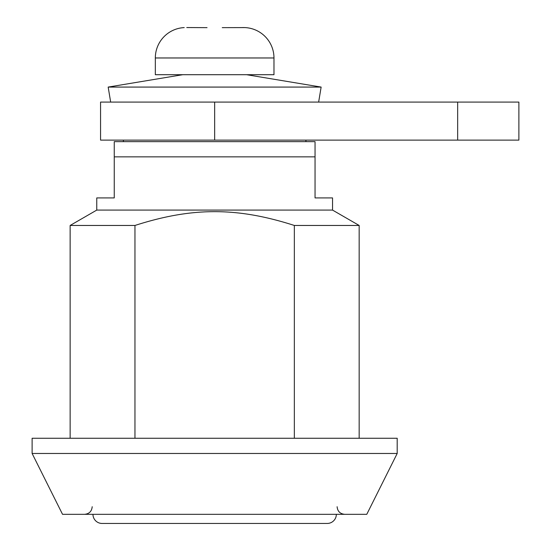 <?xml version="1.0" encoding="UTF-8"?>
<svg xmlns="http://www.w3.org/2000/svg" width="551" height="551" viewBox="0 0 551 551"><rect width="100%" height="100%" fill="white"/><g stroke="black" fill="none" stroke-linecap="round" stroke-linejoin="round"><path stroke-width="0.83" d="M32.116 453.473L397.195 453.473L366.773 514.324L62.538 514.324L32.116 453.473L32.116 438.265L397.195 438.265L397.195 453.473M294.344 438.265L294.344 225.462C237.075 207.052 192.196 207.059 134.961 225.462L134.961 438.265M294.344 225.462L359.162 225.462L332.542 210.089L96.762 210.089L96.762 197.919L114.257 197.919L114.257 156.849L315.048 156.849L315.048 141.635L114.257 141.635L114.257 156.849M70.142 438.265L70.142 225.462L96.762 210.089M70.142 225.462L134.961 225.462M315.048 156.849L315.048 197.919L332.542 197.919L332.542 210.089M123.383 140.119L123.383 141.635M305.922 140.119L305.922 141.635M92.961 514.324A9.126 9.126 0 0 0 102.087 523.45L327.218 523.45A9.126 9.126 0 0 0 336.344 514.324M457.661 102.087L457.661 140.119L214.656 140.119L214.656 102.087L518.884 102.087L518.884 140.119L457.661 140.119M214.656 140.119L100.564 140.119L100.564 102.087L214.656 102.087M318.643 102.087L321.137 87.079L108.175 87.079L182.712 74.709M110.661 102.087L108.175 87.079M321.137 87.079L246.6 74.709M273.978 74.709L155.327 74.709L155.327 57.972L273.978 57.972L273.978 74.709M222.26 27.646L245.078 27.591A30.422 30.422 -90 0 1 273.978 57.972M184.227 27.591L184.227 27.591A30.422 30.422 90 0 0 155.327 57.972M186.768 27.55L207.045 27.646M245.078 27.591L242.536 27.55M92.203 506.72C91.748 511.335 89.214 513.869 84.592 514.324M337.109 506.72C337.556 511.335 340.091 513.869 344.712 514.324M359.162 438.265L359.162 225.462"/></g></svg>
